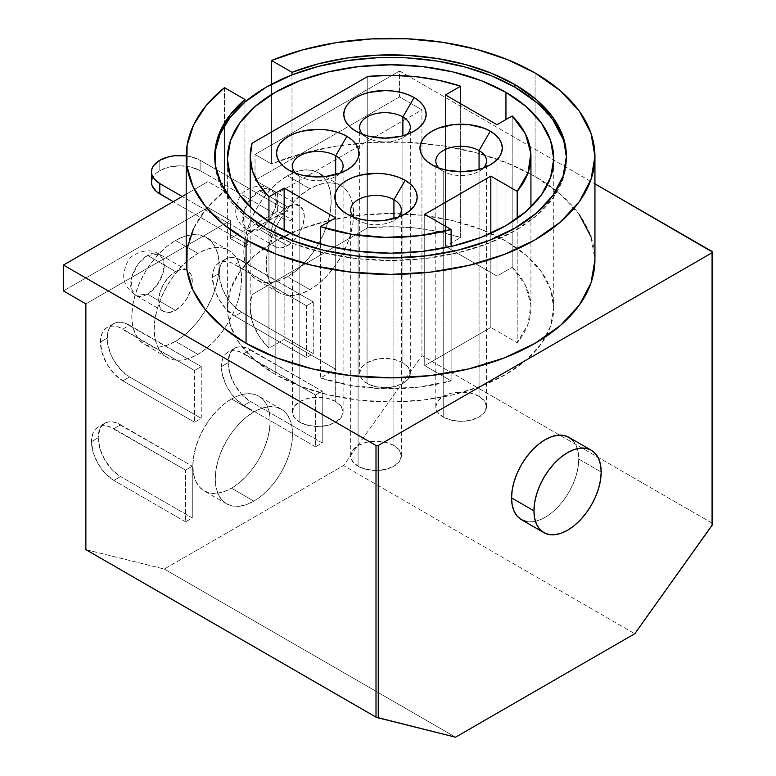 <?xml version="1.0" encoding="UTF-8"?>
<svg xmlns="http://www.w3.org/2000/svg" width="776" height="776" viewBox="0 0 776 776"><rect width="100%" height="100%" fill="white"/><g stroke="black" fill="none" stroke-linecap="round" stroke-linejoin="round"><path stroke-width="0.58" stroke-dasharray="3.88 2.91" d="M295.598 173.213A25.346 14.637 0 0 0 299.827 176.443L288.623 169.983L299.827 176.443A25.346 14.637 180 0 1 295.598 173.213M362.819 134.403A25.346 14.637 0 0 0 367.048 137.643L355.845 131.173L367.048 137.643A25.346 14.637 180 0 1 362.819 134.403M438.993 168.043A25.346 14.637 0 0 0 443.222 171.273L432.019 164.803L443.222 171.273A25.346 14.637 180 0 1 438.993 168.043M353.856 217.193A25.346 14.637 0 0 0 358.085 220.423A25.346 14.637 0 0 0 358.085 220.433L346.882 213.963L358.085 220.433A25.346 14.637 180 0 1 353.856 217.193M402.889 362.722A25.346 14.637 0 0 0 375.264 359.55A25.346 14.637 0 0 0 359.618 373.072A25.346 14.637 0 0 0 367.048 383.412L367.048 137.643L367.048 383.412A25.346 14.637 0 0 0 394.664 386.594A25.346 14.637 0 0 0 410.32 373.072A25.346 14.637 0 0 0 402.889 362.722L402.889 135.771L402.889 362.722L394.664 359.55L384.964 358.434L375.264 359.55L367.048 362.722L361.548 367.465L359.618 373.072L361.548 378.669L367.048 383.412L375.264 386.594L384.964 387.699L394.664 386.594L402.889 383.412L408.389 378.669L410.32 373.072L408.389 367.465L402.889 362.722M335.678 401.522A25.346 14.637 0 0 0 308.053 398.35A25.346 14.637 0 0 0 292.406 411.872A25.346 14.637 0 0 0 299.827 422.222L299.827 176.443L299.827 422.222A25.346 14.637 0 0 0 327.453 425.394A25.346 14.637 0 0 0 343.099 411.872A25.346 14.637 0 0 0 335.678 401.522L335.678 174.571L335.678 401.522L327.453 398.35L317.753 397.244L308.053 398.35L299.827 401.522L294.337 406.275L292.406 411.872L294.337 417.478L299.827 422.222L308.053 425.394L317.753 426.509L327.453 425.394L335.678 422.222L341.168 417.478L343.099 411.872L341.168 406.275L335.678 401.522M393.927 445.502A25.346 14.637 0 0 0 366.301 442.33A25.346 14.637 0 0 0 350.655 455.851A25.346 14.637 0 0 0 358.085 466.201L358.085 220.433L358.085 466.201A25.346 14.637 0 0 0 385.701 469.373A25.346 14.637 0 0 0 401.357 455.851A25.346 14.637 0 0 0 393.927 445.502L393.927 218.56L393.927 445.502L385.701 442.33L376.001 441.224L366.301 442.33L358.085 445.502L352.585 450.255L350.655 455.851L352.585 461.458L358.085 466.201L366.301 469.373L376.001 470.489L385.701 469.373L393.927 466.201L399.427 461.458L401.357 455.851L399.427 450.255L393.927 445.502M479.064 396.352A25.346 14.637 0 0 0 451.448 393.18A25.346 14.637 0 0 0 435.792 406.702A25.346 14.637 0 0 0 443.222 417.051L443.222 171.273L443.222 417.051A25.346 14.637 0 0 0 470.848 420.223A25.346 14.637 0 0 0 486.494 406.702A25.346 14.637 0 0 0 479.064 396.352L479.064 169.401L479.064 396.352L470.848 393.18L461.148 392.064L451.448 393.18L443.222 396.352L437.722 401.095L435.792 406.702L437.722 412.298L443.222 417.051L451.448 420.223L461.148 421.339L470.848 420.223L479.064 417.051L484.563 412.298L486.494 406.702L484.563 401.095L479.064 396.352M505.952 241.123A163.183 94.206 0 0 0 328.122 220.704A163.183 94.206 0 0 0 227.387 307.742A163.183 94.206 0 0 0 235.196 336.532A163.183 94.206 0 0 0 275.179 374.362L275.179 225.603L275.179 374.362A163.183 94.206 0 0 0 545.945 336.532A163.183 94.206 0 0 0 553.744 307.742A163.183 94.206 0 0 0 505.952 241.123L505.952 119.533L505.952 241.123L481.227 229.415L453.019 220.704L422.406 215.34L390.57 213.536L358.735 215.34L328.122 220.704L299.914 229.415L275.179 241.123L254.887 255.401L239.813 271.687L230.52 289.361L227.387 307.742L230.52 326.124L239.813 343.797L254.887 360.083L275.179 374.362L299.914 386.079L328.122 394.78L358.735 400.144L390.57 401.958L422.406 400.144L453.019 394.78L481.227 386.079L505.952 374.362L526.244 360.083L541.328 343.797L550.611 326.124L553.744 307.742L550.611 289.361L541.328 271.687L526.244 255.401L505.952 241.123M214.729 157.693A175.851 101.53 0 0 0 214.719 158.983A175.851 101.53 0 0 0 266.226 230.773L266.226 228.192L266.226 230.773A175.851 101.53 0 0 0 457.869 252.782A175.851 101.53 0 0 0 566.422 158.983A175.851 101.53 0 0 0 566.412 157.693M175.483 271.522L147.479 255.352A23.765 13.716 120 0 0 131.949 276.295A23.765 13.716 120 0 0 135.596 295.336A23.765 13.716 120 0 0 147.479 294.162L175.483 310.332A23.765 13.716 -60 0 1 163.6 311.506A23.765 13.716 -60 0 1 159.953 292.465A23.765 13.716 -60 0 1 175.483 271.522L169.052 276.712L163.6 284.065L159.953 292.465L158.682 300.632L159.953 307.315L163.6 311.506L169.052 312.563L175.483 310.332L181.914 305.143L187.365 297.79L191.003 289.39L192.283 281.222L191.003 274.539L187.365 270.349L181.914 269.291L175.483 271.522A23.765 13.716 -60 0 1 186.968 270.135A23.765 13.716 -60 0 1 187.365 270.349A23.765 13.716 -60 0 1 191.643 286.926A23.765 13.716 -60 0 1 175.483 310.332L147.479 294.162A23.765 13.716 120 0 0 162.999 273.22A23.765 13.716 120 0 0 159.361 254.179A23.765 13.716 120 0 0 147.479 255.352L175.483 271.522M287.508 206.852L259.504 190.683A23.765 13.716 120 0 0 243.974 211.615A23.765 13.716 120 0 0 247.622 230.666A23.765 13.716 120 0 0 259.504 229.483L287.508 245.653A23.765 13.716 -60 0 1 275.625 246.836A23.765 13.716 -60 0 1 271.978 227.785A23.765 13.716 -60 0 1 287.508 206.852L281.077 212.042L275.625 219.395L271.978 227.785L270.698 235.952L271.978 242.636L275.625 246.836L281.077 247.893L287.508 245.653L293.939 240.463L299.39 233.11L303.028 224.71L304.308 216.552L303.028 209.859L299.39 205.669L293.939 204.612L287.508 206.852A23.765 13.716 -60 0 1 299.39 205.669A23.765 13.716 -60 0 1 303.028 224.71A23.765 13.716 -60 0 1 287.508 245.653L259.504 229.483A23.765 13.716 120 0 0 275.024 208.54A23.765 13.716 120 0 0 271.387 189.499A23.765 13.716 120 0 0 259.504 190.683L287.508 206.852M253.897 411.872L231.49 398.942A54.66 31.554 120 0 0 195.785 447.102A54.66 31.554 120 0 0 204.166 490.898A54.66 31.554 120 0 0 231.49 488.191L253.897 501.131A54.66 31.554 -60 0 1 226.573 503.837A54.66 31.554 -60 0 1 218.192 460.042A54.66 31.554 -60 0 1 253.897 411.872L261.434 408.38L268.69 406.731L275.373 407.002L281.232 409.165L286.034 413.152L289.603 418.807L291.805 425.908L292.552 434.191L291.805 443.329L289.603 452.971L286.034 462.748L281.232 472.283L275.373 481.217L268.69 489.19L261.434 495.922L253.897 501.131L246.361 504.623L239.105 506.272L232.431 506.01L226.573 503.837L221.761 499.851L218.192 494.196L215.99 487.095L215.253 478.811L215.99 469.684L218.192 460.042L221.761 450.264L226.573 440.719L232.431 431.795L239.105 423.812L246.361 417.09L253.897 411.872A54.66 31.554 -60 0 1 281.232 409.165A54.66 31.554 -60 0 1 289.603 452.961A54.66 31.554 -60 0 1 253.897 501.131L231.49 488.191A54.66 31.554 120 0 0 267.196 440.031A54.66 31.554 120 0 0 258.825 396.235A54.66 31.554 120 0 0 231.49 398.942L253.897 411.872M309.915 188.743L287.508 175.803A61.789 35.677 120 0 0 247.146 230.249A61.789 35.677 120 0 0 256.613 279.758A61.789 35.677 120 0 0 287.508 276.702L309.915 289.632A61.789 35.677 -60 0 1 279.02 292.697A61.789 35.677 -60 0 1 269.544 243.189A61.789 35.677 -60 0 1 309.915 188.743L318.432 184.785L326.628 182.923L334.184 183.223L340.8 185.677L346.241 190.188L350.277 196.58L352.76 204.602L353.604 213.963L352.76 224.293L350.277 235.186L346.241 246.244L340.8 257.021L334.184 267.119L326.628 276.14L318.432 283.744L309.915 289.632L301.389 293.59L293.192 295.452L285.636 295.142L279.02 292.697L273.589 288.187L269.544 281.795L267.06 273.763L266.226 264.412L267.06 254.082L269.544 243.189L273.589 232.131L279.02 221.354L285.636 211.256L293.192 202.235L301.389 194.631L309.915 188.743A61.789 35.677 -60 0 1 340.8 185.677A61.789 35.677 -60 0 1 350.277 235.186A61.789 35.677 -60 0 1 309.915 289.632L287.508 276.702A61.789 35.677 120 0 0 327.87 222.256A61.789 35.677 120 0 0 318.402 172.747A61.789 35.677 120 0 0 287.508 175.803L309.915 188.743M197.89 253.412L175.483 240.482A61.789 35.677 120 0 0 135.121 294.928A61.789 35.677 120 0 0 144.588 344.437A61.789 35.677 120 0 0 175.483 341.372L197.89 354.312A61.789 35.677 -60 0 1 166.995 357.367A61.789 35.677 -60 0 1 186.23 261.978A61.789 35.677 -60 0 1 197.89 253.412L206.406 249.465L214.603 247.602L222.159 247.903L228.784 250.357L234.216 254.858L238.251 261.25L240.735 269.282L241.578 278.642L240.735 288.963L238.251 299.866L234.216 310.914L228.784 321.7L222.159 331.798L214.603 340.819L206.406 348.424L197.89 354.312L189.363 358.26L181.167 360.122L173.611 359.821L166.995 357.367L161.563 352.867L157.518 346.474L155.035 338.443L154.201 329.082L155.035 318.761L157.518 307.859L161.563 296.81L166.995 286.024L173.611 275.926L181.167 266.905L189.363 259.3L197.89 253.412A61.789 35.677 -60 0 1 228.784 250.357A61.789 35.677 -60 0 1 224.439 328.597A61.789 35.677 -60 0 1 197.89 354.312L175.483 341.372A61.789 35.677 120 0 0 205.611 310.07A61.789 35.677 120 0 0 206.377 237.417A61.789 35.677 120 0 0 175.483 240.482L197.89 253.412M573.105 440.797L576.209 445.715L578.12 451.894L578.77 459.091L601.177 472.021L578.77 459.091A47.53 27.441 120 0 0 568.924 437.334M579.381 214.729L560.495 194.33L535.081 176.453L535.081 72.963L535.081 176.453A204.369 117.991 0 0 0 271.513 163.978L271.513 84.264L271.513 163.978L255.023 154.463L399.533 71.023L594.94 183.844L399.533 71.023L399.533 96.893L399.533 71.023L255.023 154.463L271.513 163.978L302.417 153.435L336.047 146.169L371.355 142.415L407.255 142.28L442.65 145.781L476.425 152.804L507.562 163.135L535.081 176.453A204.369 117.991 0 0 1 594.94 259.882L591.011 236.864M186.201 259.882A204.369 117.991 0 0 1 224.458 191.148L224.458 123.074L224.458 191.148L207.968 181.623L186.201 194.194L207.968 181.623L207.968 207.493L63.457 290.922L207.968 207.493L230.375 220.433L207.968 207.493L207.968 181.623L224.458 191.148L206.183 208.986L193.602 228.406M85.864 303.862L230.375 220.433L85.864 303.862M274.064 213.313L230.375 238.542L230.375 220.433L230.375 238.542L233.731 236.602L247.699 244.663L247.699 234.313L182.205 196.503L247.699 234.313L247.699 244.663A175.851 101.53 0 0 0 244.944 246.952L230.375 238.542L244.944 246.952L244.944 102.073L244.944 246.952A175.851 101.53 0 0 1 247.699 244.663L173.242 201.673L233.731 236.602L274.064 213.313L288.032 221.383L288.032 211.033L266.226 221.723L247.699 234.313A175.851 101.53 0 0 1 288.032 211.033L200.13 160.283L288.032 211.033L288.032 221.383L274.064 213.313L277.42 211.373L274.064 213.313L200.13 170.633L274.064 213.313M85.864 549.641L164.279 569.041L343.516 465.561L421.931 355.612L421.931 109.833L277.42 193.263L277.42 211.373L291.989 219.783A175.851 101.53 0 0 0 288.032 221.383A175.851 101.53 0 0 1 291.989 219.783L277.42 211.373L277.42 193.263L421.931 109.833L399.533 96.893L255.023 180.333L255.023 154.463L255.023 180.333L277.42 193.263L255.023 180.333L399.533 96.893L421.931 109.833L421.931 355.612L343.516 465.561L634.778 633.72L343.516 465.561L164.279 569.041L85.864 549.641M313.271 301.922L313.271 353.662L306.549 357.542L306.549 305.802L313.271 301.922L237.204 258.505L233.004 257.554L229.133 257.7L225.738 258.961L222.945 261.269L220.879 264.548L219.598 268.671L219.598 278.759L222.945 290.02L229.133 300.729L233.004 305.356L241.578 312.272L313.271 353.662L306.549 357.542L306.549 305.802L230.482 262.385L226.282 261.434L222.411 261.59L219.016 262.841L216.223 265.149L214.157 268.428L212.449 277.342L214.157 288.235L219.016 299.429L226.282 309.236L234.856 316.152L306.549 357.542L234.856 316.152L241.578 312.272L313.271 353.662L313.271 301.922L306.549 305.802L234.856 264.412L241.578 260.532L313.271 301.922M201.246 366.602L201.246 418.342L194.524 422.222L194.524 370.482L201.246 366.602L125.179 323.185L120.978 322.224L117.108 322.38L113.713 323.64L110.919 325.949L108.853 329.228L107.573 333.34L107.573 343.438L110.919 354.7L113.713 360.229L120.978 370.026L129.553 376.952L201.246 418.342L194.524 422.222L194.524 370.482L118.456 327.065L114.256 326.104L110.386 326.26L106.991 327.52L104.197 329.829L102.131 333.108L100.424 342.022L102.131 352.905L106.991 364.109L114.256 373.906L122.831 380.832L194.524 422.222L122.831 380.832L129.553 376.952L201.246 418.342L201.246 366.602L194.524 370.482L122.831 329.092L129.553 325.212L201.246 366.602M192.283 466.201L192.283 517.941L185.561 521.831L185.561 470.081L192.283 466.201L185.561 470.081L113.868 428.691L120.59 424.811L192.283 466.201L116.216 422.784L112.016 421.834L108.145 421.989L104.75 423.24L101.957 425.549L99.891 428.827L98.183 437.742L99.891 448.635L104.75 459.829L112.016 469.635L120.59 476.551L192.283 517.941L192.283 466.201M322.234 391.182L322.234 442.921L315.512 446.801L315.512 395.062L322.234 391.182L315.512 395.062L243.819 353.662L250.541 349.782L322.234 391.182L246.167 347.755L241.966 346.804L238.086 346.959L234.691 348.22L231.908 350.529L229.841 353.808L228.134 362.722L229.841 373.605L234.691 384.799L241.966 394.606L250.541 401.531L322.234 442.921L322.234 391.182M521.394 519.648A47.53 27.441 120 0 0 558.022 506.922A47.53 27.441 120 0 0 578.77 459.091L578.12 467.036L576.209 475.416L573.105 483.914L568.924 492.207L563.832 499.977L558.022 506.922L551.717 512.761L545.159 517.301L538.602 520.337L532.297 521.773L526.487 521.54M712.077 523.121L421.931 355.612L712.077 523.121L712.077 251.472L712.077 523.121M455.541 737.2L164.279 569.041L455.541 737.2M224.458 87.659L224.458 123.064L224.458 87.659M175.483 240.482L184.009 236.525L192.206 234.662L199.752 234.963L206.377 237.417L211.809 241.928L215.844 248.32L218.328 256.342L219.171 265.702L218.328 276.033L215.844 286.926L211.809 297.984L206.377 308.761L199.752 318.858L192.206 327.879L184.009 335.484L175.483 341.372L166.956 345.33L158.76 347.192L151.213 346.891L144.588 344.437L139.156 339.927L135.121 333.535L132.628 325.513L131.794 316.152L132.628 305.822L135.121 294.928L139.156 283.87L144.588 273.094L151.213 262.996L158.76 253.975L166.956 246.37L175.483 240.482M287.508 175.803L296.034 171.855L304.221 169.993L311.777 170.293L318.402 172.747L323.834 177.248L327.87 183.64L330.353 191.672L331.197 201.023L330.353 211.353L327.87 222.256L323.834 233.304L318.402 244.091L311.777 254.189L304.221 263.209L296.034 270.805L287.508 276.702L278.982 280.65L270.785 282.512L263.229 282.212L256.613 279.758L251.181 275.247L247.146 268.865L244.653 260.833L243.819 251.472L244.653 241.152L247.146 230.249L251.181 219.201L256.613 208.414L263.229 198.316L270.785 189.296L278.982 181.691L287.508 175.803M231.49 398.942L239.037 395.44L246.283 393.801L252.966 394.062L258.825 396.235L263.627 400.222L267.196 405.877L269.398 412.977L270.145 421.252L269.398 430.389L267.196 440.031L263.627 449.808L258.825 459.344L252.966 468.277L246.283 476.26L239.037 482.982L231.49 488.191L223.954 491.693L216.708 493.332L210.024 493.07L204.166 490.898L199.354 486.911L195.785 481.256L193.593 474.155L192.846 465.881L193.593 456.744L195.785 447.102L199.354 437.325L204.166 427.789L210.024 418.856L216.708 410.873L223.954 404.15L231.49 398.942M147.479 255.352L159.361 254.179L163.959 261.454L162.999 273.22L156.81 285.5L147.479 294.162L135.596 295.336L130.999 288.061L131.949 276.295L138.138 264.015L147.479 255.352M259.504 190.683L271.387 189.499L275.984 196.784L275.024 208.54L268.835 220.83L259.504 229.483L247.622 230.666L243.024 223.381L243.974 211.615L250.163 199.335L259.504 190.683M185.522 155.772L190.877 156.713L200.13 160.283L200.13 170.633A28.518 16.461 0 0 0 159.798 170.633L169.052 167.063L179.964 165.802L190.877 167.063L200.13 170.633L200.13 160.283A28.518 16.461 180 0 0 186.201 155.86M151.999 179.062L156.248 173.126L159.798 170.633A28.518 16.461 0 0 0 151.446 182.273M185.561 521.831L113.868 480.431L120.59 476.551L192.283 517.941L185.561 521.831L185.561 470.081L109.494 426.664L105.293 425.714L101.423 425.869L98.028 427.12L95.244 429.438L93.168 432.707L91.461 441.631L93.168 452.515L98.028 463.709L105.293 473.515L113.868 480.431L185.561 521.831M315.512 446.801L243.819 405.411L250.541 401.531L322.234 442.921L315.512 446.801L315.512 395.062L239.444 351.644L235.244 350.684L231.374 350.839L227.969 352.1L225.185 354.409L223.119 357.688L221.839 361.8L221.839 371.898L225.185 383.16L227.969 388.689L235.244 398.486L243.819 405.411L315.512 446.801M159.798 160.283L159.798 170.633L159.798 160.283M98.183 437.742A31.69 18.294 -120 0 0 120.59 476.551L113.868 480.431A31.69 18.294 60 0 1 91.461 441.631L98.183 437.742L91.461 441.631A31.69 18.294 60 0 1 98.028 427.12A31.69 18.294 60 0 1 113.868 428.691L120.59 424.811A31.69 18.294 -120 0 0 104.75 423.24A31.69 18.294 -120 0 0 98.183 437.742M228.134 362.722A31.69 18.294 -120 0 0 250.541 401.531L243.819 405.411A31.69 18.294 60 0 1 221.412 366.602L228.134 362.722L221.412 366.602A31.69 18.294 60 0 1 227.979 352.1A31.69 18.294 60 0 1 243.819 353.662L250.541 349.782A31.69 18.294 -120 0 0 234.691 348.22A31.69 18.294 -120 0 0 228.134 362.722M241.578 260.532A31.69 18.294 -120 0 0 225.738 258.961A31.69 18.294 -120 0 0 219.171 273.462L212.449 277.342A31.69 18.294 60 0 1 219.016 262.841A31.69 18.294 60 0 1 234.856 264.412L241.578 260.532M241.578 312.272L234.856 316.152A31.69 18.294 60 0 1 212.449 277.342L219.171 273.462A31.69 18.294 -120 0 0 241.578 312.272M129.553 325.212A31.69 18.294 -120 0 0 113.713 323.64A31.69 18.294 -120 0 0 107.146 338.142L100.424 342.022A31.69 18.294 60 0 1 106.991 327.52A31.69 18.294 60 0 1 122.831 329.092L129.553 325.212M129.553 376.952L122.831 380.832A31.69 18.294 60 0 1 100.424 342.022L107.146 338.142A31.69 18.294 -120 0 0 129.553 376.952M215.243 151.136L215.515 168.635L220.976 185.842L231.49 202.255L246.719 217.387L266.226 230.773L292.872 243.402L323.272 252.782L356.262 258.563L390.57 260.513L424.879 258.563L457.869 252.782L488.269 243.402L514.915 230.773L536.788 215.388L553.036 197.841L563.046 178.79L566.422 158.983L563.046 139.176M553.036 120.134L536.788 102.578M407.284 57.919L376.971 57.763M451.108 246.467L451.108 380.861L424.734 365.632L424.734 214.283L424.734 365.632L451.108 380.861L451.108 246.467M490.83 233.314L490.83 327.472L424.734 365.632L490.83 327.472L490.83 233.314M517.204 218.395L517.204 342.701L490.83 327.472L517.204 342.701A140.369 81.043 0 0 0 530.929 307.742A140.369 81.043 0 0 0 512.189 267.284L512.189 115.934L512.189 267.284L496.989 276.052L496.989 124.703L496.989 276.052L445.463 246.302L445.463 94.953L445.463 246.302L496.989 276.052L512.189 267.284L525.449 285.296L530.832 304.629L528.029 324.145L517.204 342.701L517.204 218.395M460.653 103.722L460.653 237.524L445.463 246.302L460.653 237.524A140.369 81.043 0 0 0 367.756 227.785L367.756 76.436L367.756 227.785L391.725 226.708L415.664 228.008L438.867 231.655L460.653 237.524L460.653 103.722M252.074 143.221L252.074 294.57L367.756 227.785L252.074 294.57A140.369 81.043 0 0 0 250.202 307.742A140.369 81.043 0 0 0 268.952 348.211L268.952 221.8L268.952 348.211L284.142 339.432L284.142 230.404L284.142 339.432L268.952 348.211L258.777 335.63L252.462 322.234L250.211 308.411L252.074 294.57L252.074 143.221M335.678 217.843L335.678 369.182L284.142 339.432L335.678 369.182L335.678 217.843M320.488 244.062L320.488 377.96L335.678 369.182L320.488 377.96A140.369 81.043 0 0 0 451.108 380.861L418.972 387.108L385.177 388.727L351.693 385.614L320.488 377.96L320.488 244.062M291.989 74.903L291.989 219.783L291.989 74.903M483.293 168.043A25.346 14.637 180 0 1 443.222 171.273A25.346 14.637 0 0 0 479.064 171.273A25.346 14.637 0 0 0 483.293 168.043M398.156 217.193A25.346 14.637 180 0 1 358.085 220.433A25.346 14.637 0 0 0 393.927 220.423A25.346 14.637 0 0 0 398.156 217.193M339.907 173.213A25.346 14.637 180 0 1 299.827 176.443A25.346 14.637 0 0 0 335.678 176.443A25.346 14.637 0 0 0 339.907 173.213M407.119 134.403A25.346 14.637 180 0 1 367.048 137.643A25.346 14.637 0 0 0 402.889 137.643A25.346 14.637 0 0 0 407.119 134.403M299.827 176.443L288.623 169.983M367.048 137.643L355.845 131.173M443.222 171.273L432.019 164.803M358.085 220.423L346.882 213.963M359.618 373.072L359.618 127.293M292.406 411.872L292.406 166.103M350.655 455.851L350.655 210.083M435.792 406.702L435.792 160.923M227.387 307.742L227.387 158.983M566.422 158.983L566.422 156.393M163.6 311.506L135.596 295.336C127.216 289.118 123.248 282.27 123.714 274.801C125.421 263.85 129.029 257.195 134.539 254.819C143.647 249.775 151.921 249.552 159.361 254.179L187.365 270.349M275.625 246.836L247.622 230.666C239.241 224.439 235.274 217.6 235.739 210.121C237.446 199.18 241.055 192.516 246.564 190.149C255.673 185.095 263.947 184.882 271.387 189.499L299.39 205.669M226.573 503.837L204.166 490.898M279.02 292.697L256.613 279.758M166.995 357.367L144.588 344.437M228.784 250.357L206.377 237.417M340.8 185.677L318.402 172.747M281.232 409.165L258.825 396.235M104.75 423.24L98.028 427.12M234.691 348.22L227.979 352.1M225.738 258.961L219.016 262.841M113.713 323.64L106.991 327.52M214.719 158.983L214.719 156.393M553.744 307.742L553.744 158.983M530.929 307.742L530.929 207.027M250.202 307.742L250.202 207.027M486.494 406.702L486.494 160.923M401.357 455.851L401.357 210.083M343.099 411.872L343.099 166.103M410.32 373.072L410.32 127.293M393.927 220.423L405.13 213.963M479.064 171.273L490.267 164.803M402.889 137.643L414.093 131.173M335.678 176.443L346.882 169.983"/><path stroke-width="1.16" d="M335.678 155.753A25.346 14.637 0 0 0 302.485 154.414A25.346 14.637 0 0 0 295.598 173.213A25.346 14.637 180 0 1 292.406 166.103A25.346 14.637 180 0 1 308.053 152.581A25.346 14.637 180 0 1 335.678 155.753L335.678 174.571L335.678 155.753A25.346 14.637 180 0 1 343.099 166.103A25.346 14.637 180 0 1 339.907 173.213A25.346 14.637 0 0 0 335.678 155.753L346.882 136.343L335.678 155.753M288.623 169.983L288.623 169.983A41.186 23.784 180 0 1 288.623 136.343A41.186 23.784 180 0 1 346.882 136.343L352.003 139.952L355.806 144.064L358.153 148.526L358.939 153.163L358.153 157.8L355.806 162.262L352.003 166.374L346.882 169.983L340.635 172.941L325.784 176.491L317.753 176.947L301.99 175.133L294.87 172.941L288.623 169.983L283.502 166.374L279.7 162.262L277.352 157.8L276.566 153.163L277.352 148.526L279.7 144.064L283.502 139.952L288.623 136.343L294.87 133.394L301.99 131.192L317.753 129.379L325.784 129.844L333.515 131.192L340.635 133.394L346.882 136.343A41.186 23.784 180 0 1 346.882 169.983A41.186 23.784 180 0 1 288.623 169.983M402.889 116.943A25.346 14.637 0 0 0 369.696 115.614A25.346 14.637 0 0 0 362.819 134.403A25.346 14.637 180 0 1 359.618 127.293A25.346 14.637 180 0 1 375.264 113.771A25.346 14.637 180 0 1 402.889 116.943L402.889 135.771L402.889 116.943A25.346 14.637 180 0 1 410.32 127.293A25.346 14.637 180 0 1 407.119 134.403A25.346 14.637 0 0 0 402.889 116.943L414.093 97.543L402.889 116.943M355.845 131.173L355.845 131.173A41.186 23.784 180 0 1 355.845 97.543A41.186 23.784 180 0 1 414.093 97.543L419.215 101.142L423.027 105.255L425.364 109.717L426.16 114.353L425.364 119L423.027 123.462L419.215 127.574L414.093 131.173L407.856 134.132L400.726 136.334L384.964 138.138L369.201 136.334L362.082 134.132L355.845 131.173L350.723 127.574L346.911 123.462L344.563 119L343.778 114.353L344.563 109.717L346.911 105.255L350.723 101.142L355.845 97.543L362.082 94.585L369.201 92.383L384.964 90.579L393.005 91.034L400.726 92.383L407.856 94.585L414.093 97.543A41.186 23.784 180 0 1 414.093 131.173A41.186 23.784 180 0 1 355.845 131.173M479.064 150.573A25.346 14.637 0 0 0 445.87 149.244A25.346 14.637 0 0 0 438.993 168.043A25.346 14.637 180 0 1 435.792 160.923A25.346 14.637 180 0 1 451.448 147.401A25.346 14.637 180 0 1 479.064 150.573L479.064 169.401L479.064 150.573A25.346 14.637 180 0 1 486.494 160.923A25.346 14.637 180 0 1 483.293 168.043A25.346 14.637 0 0 0 479.064 150.573L490.267 131.173L479.064 150.573M432.019 164.803L432.019 164.803A41.186 23.784 180 0 1 432.019 131.173A41.186 23.784 180 0 1 490.267 131.173L495.389 134.781L499.201 138.885L501.538 143.347L502.334 147.993L501.538 152.629L499.201 157.091L495.389 161.204L490.267 164.803L484.03 167.761L476.91 169.963L461.148 171.768L445.385 169.963L438.256 167.761L432.019 164.803L426.897 161.204L423.085 157.091L420.747 152.629L419.952 147.993L420.747 143.347L423.085 138.885L426.897 134.781L432.019 131.173L438.256 128.215L453.106 124.664L469.179 124.664L484.03 128.215L490.267 131.173A41.186 23.784 180 0 1 490.267 164.803A41.186 23.784 180 0 1 432.019 164.803M393.927 199.733A25.346 14.637 0 0 0 360.733 198.394A25.346 14.637 0 0 0 353.856 217.193A25.346 14.637 180 0 1 350.655 210.083A25.346 14.637 180 0 1 366.301 196.561A25.346 14.637 180 0 1 393.927 199.733L393.927 218.56L393.927 199.733A25.346 14.637 180 0 1 401.357 210.083A25.346 14.637 180 0 1 398.156 217.193A25.346 14.637 0 0 0 393.927 199.733L405.13 180.333L393.927 199.733M346.882 213.963L346.882 213.963A41.186 23.784 180 0 1 346.882 180.333A41.186 23.784 180 0 1 405.13 180.333L410.252 183.931L414.064 188.044L416.402 192.506L417.197 197.143L416.402 201.779L414.064 206.241L410.252 210.354L405.13 213.963L398.893 216.921L384.042 220.471L367.97 220.471L360.239 219.113L353.119 216.921L346.882 213.963L341.76 210.354L337.948 206.241L335.61 201.779L334.815 197.143L335.61 192.506L337.948 188.044L341.76 183.931L346.882 180.333L353.119 177.374L360.239 175.172L376.001 173.358L384.042 173.824L391.773 175.172L398.893 177.374L405.13 180.333A41.186 23.784 180 0 1 405.13 213.963A41.186 23.784 180 0 1 346.882 213.963M505.952 92.363L505.952 119.533L505.952 92.363A163.183 94.206 180 0 1 553.744 158.983A163.183 94.206 180 0 1 453.019 246.021A163.183 94.206 180 0 1 275.179 225.603A163.183 94.206 180 0 1 227.387 158.983A163.183 94.206 180 0 1 328.122 71.945A163.183 94.206 180 0 1 505.952 92.363L526.244 106.642L541.328 122.928L550.611 140.601L553.744 158.983L550.611 177.364L541.328 195.038L526.244 211.324L505.952 225.603L481.227 237.32L453.019 246.021L422.406 251.385L390.57 253.199L358.735 251.385L328.122 246.021L299.914 237.32L275.179 225.603L254.887 211.324L239.813 195.038L230.52 177.364L227.387 158.983L230.52 140.601L239.813 122.928L254.887 106.642L275.179 92.363L299.914 80.656L328.122 71.945L358.735 66.581L390.57 64.777L422.406 66.581L453.019 71.945L481.227 80.656L505.952 92.363M566.412 157.693A175.851 101.53 0 0 0 514.915 87.193A175.851 101.53 0 0 0 291.989 74.903L291.989 72.323A175.851 101.53 180 0 1 514.915 84.603L514.915 87.193L514.915 84.603A175.851 101.53 180 0 1 566.422 156.393A175.851 101.53 180 0 1 457.869 250.202A175.851 101.53 180 0 1 266.226 228.192L246.719 214.797L231.49 199.665L220.976 183.252L215.515 166.045L215.243 148.546L220.18 131.28L230.181 114.77L244.944 99.483L224.458 87.659L206.183 105.507L193.602 124.917L187.103 145.306L186.88 166.035L192.943 186.463L205.106 205.97L222.993 223.944L246.06 239.832L246.06 343.312A204.369 117.991 0 0 0 468.782 368.891A204.369 117.991 0 0 0 594.94 259.882L594.94 156.393A204.369 117.991 180 0 1 468.782 265.411A204.369 117.991 180 0 1 246.06 239.832A204.369 117.991 180 0 1 186.201 156.393A204.369 117.991 180 0 1 224.458 87.659L244.944 99.483L244.944 102.073A175.851 101.53 0 0 0 214.729 157.693M511.559 497.891L533.956 510.831A47.53 27.441 -60 0 1 554.704 463A47.53 27.441 -60 0 1 591.331 450.264A47.53 27.441 -60 0 1 601.177 472.021A47.53 27.441 -60 0 1 580.429 519.852A47.53 27.441 -60 0 1 543.801 532.588A47.53 27.441 -60 0 1 533.956 510.831L511.559 497.891L512.199 489.947L514.11 481.566L517.223 473.059L521.394 464.766L526.487 457.006L532.297 450.061L538.602 444.212L545.159 439.682L551.717 436.645L558.022 435.21L563.832 435.443L568.924 437.334A47.53 27.441 120 0 0 532.297 450.061A47.53 27.441 120 0 0 511.559 497.891A47.53 27.441 120 0 0 521.394 519.648L517.223 516.185L514.11 511.268L512.199 505.089L511.559 497.891M535.081 72.963A204.369 117.991 180 0 1 594.94 156.393L591.011 133.375L579.381 111.24L560.495 90.841L535.081 72.963L507.562 59.655L476.425 49.325L442.65 42.302L407.255 38.8L371.355 38.926L336.047 42.68L302.417 49.945L271.513 60.499A204.369 117.991 180 0 1 535.081 72.963M376.971 57.763L347.076 60.615L318.461 66.387L291.989 74.903L291.989 72.323L271.513 60.499L271.513 84.264L271.513 60.499L291.989 72.323L318.461 63.797L347.076 58.025L376.971 55.174L407.284 55.329L437.092 58.491L465.513 64.553L491.722 73.342L514.915 84.603L536.788 99.988L553.036 117.545L563.046 136.595L566.422 156.393L563.046 176.201L553.036 195.251L536.788 212.808L514.915 228.192L488.269 240.812L457.869 250.202L424.879 255.973L390.57 257.923L356.262 255.973L323.272 250.202L292.872 240.812L266.226 228.192A175.851 101.53 180 0 1 214.719 156.393A175.851 101.53 180 0 1 244.944 99.483L244.944 102.073L230.181 117.351L220.18 133.87L215.243 151.136M712.543 252.122A1.581 0.912 180 0 1 712.077 252.763L712.543 252.122A1.581 0.912 180 0 0 712.077 251.472L594.94 183.844L712.543 252.122L712.426 524.683L634.778 633.72L455.541 737.2L376.515 717.422L85.864 549.641L85.864 303.862L63.457 290.922L63.457 265.053L186.201 194.194L63.457 265.053L63.457 290.922L85.864 303.862L85.864 549.641L376.001 717.15L455.541 737.2L634.778 633.72L712.077 525.333L712.077 252.763L378.242 445.502L378.242 718.072L378.242 445.502L376.001 445.502L63.457 265.053L376.001 445.502L376.001 717.15L376.001 445.502A1.581 0.912 180 0 0 378.242 445.502L712.077 252.763L712.426 523.49M526.487 521.54L521.394 519.648L543.801 532.588L548.894 534.47L554.704 534.703L561.009 533.277L567.566 530.231L574.124 525.701L580.429 519.852L586.239 512.917L591.331 505.147L595.512 496.853L598.616 488.346L600.527 479.966L601.177 472.021L600.527 464.824L598.616 458.645L595.512 453.737L591.331 450.264L586.239 448.382L580.429 448.15L574.124 449.576L567.566 452.621L561.009 457.151L554.704 463L548.894 469.936L543.801 477.706L539.621 485.999L536.517 494.506L534.606 502.887L533.956 510.831L534.606 518.028L536.517 524.198L539.621 529.116L543.801 532.588M591.331 450.264L568.924 437.334L573.105 440.797M193.602 228.406L187.103 248.786L186.88 269.514L192.943 289.952L205.106 309.449L222.993 327.423L246.06 343.312L277.022 357.988L312.359 368.891L350.694 375.603L390.57 377.873L430.438 375.603L468.782 368.891L504.109 357.988L535.081 343.312L560.495 325.435L579.381 305.036L591.011 282.9L594.94 259.882M591.011 236.864L579.381 214.729M186.201 156.393L186.201 259.882A204.369 117.991 0 0 0 246.06 343.312L246.06 239.832L277.022 254.509L312.359 265.411L350.694 272.124L390.57 274.394L430.438 272.124L468.782 265.411L504.109 254.509L535.081 239.832L560.495 221.946L579.381 201.547L591.011 179.421L594.94 156.393M151.446 171.923A28.518 16.461 180 0 1 159.798 160.283L153.619 165.618L151.999 168.712L151.446 171.923A28.518 16.461 180 0 0 159.798 183.563L153.619 178.218L151.999 175.133L151.446 171.923L151.446 182.273A28.518 16.461 0 0 0 159.798 193.913L159.798 183.563L182.205 196.503L159.798 183.563L159.798 193.913L173.242 201.673L156.248 191.42L151.999 185.483L151.446 182.273L151.999 179.062M159.798 160.283L169.052 156.713L174.396 155.772L186.201 155.86A28.518 16.461 180 0 0 159.798 160.283M291.989 74.903L266.226 87.193L244.944 102.073A175.851 101.53 180 0 1 291.989 74.903M563.046 139.176L553.036 120.134M536.788 102.578L514.915 87.193L491.722 75.932L465.513 67.143L437.092 61.071L407.284 57.919M335.678 217.843L320.488 226.611L351.693 234.265L385.177 237.378L418.972 235.758L451.108 229.512L424.734 214.283L490.83 176.123L517.204 191.352L528.029 172.796L530.832 153.289L525.449 133.957L512.189 115.934L496.989 124.703L445.463 94.953L460.653 86.184L438.867 80.306L415.664 76.669L391.725 75.359L367.756 76.436L252.074 143.221L250.211 157.062L252.462 170.885L258.777 184.281L268.952 196.861L284.142 188.093L335.678 217.843L320.488 226.611L320.488 244.062L320.488 226.611A140.369 81.043 180 0 0 451.108 229.512L451.108 246.467L451.108 229.512L424.734 214.283L490.83 176.123L490.83 233.314L490.83 176.123L517.204 191.352L517.204 218.395L517.204 191.352A140.369 81.043 180 0 0 530.929 156.393A140.369 81.043 180 0 0 512.189 115.934L496.989 124.703L445.463 94.953L460.653 86.184L460.653 103.722L460.653 86.184A140.369 81.043 180 0 0 367.756 76.436L252.074 143.221A140.369 81.043 180 0 0 250.202 156.393A140.369 81.043 180 0 0 268.952 196.861L268.952 221.8L268.952 196.861L284.142 188.093L335.678 217.843M284.142 230.404L284.142 188.093L284.142 230.404M530.929 207.027L530.929 156.393M250.202 207.027L250.202 156.451"/></g></svg>
